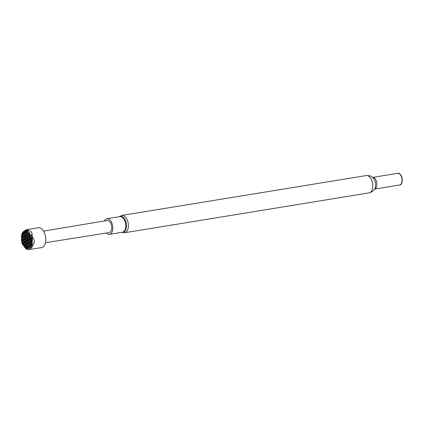 <?xml version="1.0" encoding="UTF-8"?>
<svg xmlns="http://www.w3.org/2000/svg" width="423" height="423" viewBox="0 0 423 423"><rect width="100%" height="100%" fill="white"/><g stroke="black" fill="none" stroke-linecap="round" stroke-linejoin="round"><path stroke-width="0.63" d="M22.62 232.539L21.901 233.528L21.8 235.23L23.434 236.827L21.198 236.658L21.927 237.922L21.758 238.366L23.387 239.963L21.15 239.799L21.885 241.062L21.71 241.507L23.498 243.214L23.323 243.659L24.999 242.115L22.826 241.914M27.839 232.592L28.415 230.842L26.411 230.847L26.781 230.064L24.56 231.55L25.126 230.81L24.159 231.392L22.948 232.476L23.482 233.686L21.901 233.528M25.993 246.255L26.723 247.518L26.549 247.963L28.188 249.665L25.983 248.798L26.527 249.02L26.147 248.782L26.591 247.857M27.648 245.271L28.23 246.424L26.057 246.218M29.309 244.283L29.848 245.462L27.717 245.229M22.905 232.534L23.492 231.82L22.467 232.608L22.927 232.037C25.322 230.149 26.601 229.388 26.76 229.758L28.473 230.398C31.233 231.138 32.439 232.745 32.095 235.225L32.957 238.022C34.866 240.412 34.829 242.828 32.851 245.271L31.91 247.455L31.492 247.307L31.122 245.826L31.551 244.452L29.377 244.245M26.924 245.097L27.86 246.345L26.48 247.381L24.397 247.201M28.584 244.113L29.52 245.361L28.14 246.392M30.245 243.125L31.18 244.372L29.8 245.409M24.375 244.103L25.11 245.366L24.936 245.811L26.617 244.267L24.444 244.066M27.696 242.13L28.431 243.394L28.256 243.838L29.933 242.3L27.759 242.093M31.593 241.311L31.656 241.665L32.566 240.735L31.038 240.148L31.751 241.422L32.412 241.031M30.99 243.199L32.386 242.781L31.588 241.39L30.974 243.177M32.386 242.781L32.391 242.279L31.656 241.665M29.959 242.744L29.314 244.161M30.969 243.299L31.609 244.801L32.518 243.875L30.99 243.288M32.37 243.664L31.508 244.394L31.276 243.992L31.508 244.394M28.299 243.733L27.654 245.15M26.638 244.716L25.993 246.133M24.978 245.705L24.333 247.117M25.311 242.945L26.247 244.193L24.862 245.229L22.784 245.049M26.036 243.114L26.771 244.378L26.596 244.822L28.235 243.31L26.099 243.077M26.972 241.961L27.907 243.209L26.522 244.24M28.632 240.973L29.568 242.22L28.182 243.257M29.356 241.147L30.091 242.411L29.917 242.855L31.556 241.337L29.42 241.105M30.292 239.989L31.223 241.237L29.843 242.268M26.083 239.978L26.818 241.242L26.644 241.686L28.32 240.142L26.147 239.941M29.404 238.006L30.139 239.27L29.964 239.714L31.64 238.175L29.467 237.969M31.566 241.3L32.418 240.528M23.365 243.553L22.72 244.965M25.026 242.564L24.381 243.981M26.686 241.581L26.041 242.998M28.346 240.592L27.701 242.009M30.007 239.608L29.361 241.025M31.038 240.063L32.434 239.645L31.63 238.255L31.038 240.148M29.964 239.714L31.503 241.284M32.434 239.645L32.439 239.143L31.704 238.524L32.486 237.673L31.249 237.308L31.704 238.524M22.763 241.951L23.334 243.024L24.629 242.041L23.693 240.793M24.423 240.962L25.158 242.226L24.983 242.67L26.617 241.158L24.486 240.925M25.354 239.804L26.289 241.057L24.909 242.088M27.014 238.821L27.95 240.068L26.57 241.105M27.744 238.995L28.478 240.253L28.304 240.703L29.938 239.185L27.807 238.953M28.674 237.837L29.61 239.085L28.23 240.116M30.334 236.848L31.27 238.096L29.89 239.132M24.471 237.826L25.005 239.006L22.874 238.773M26.131 236.838L26.665 238.017L24.534 237.789M27.791 235.854L28.325 237.033L26.194 236.801M29.451 234.871L29.985 236.045L27.855 235.817M22.81 238.81L23.381 239.889L24.677 238.9L23.741 237.652M25.401 236.669L26.337 237.916L24.957 238.953M27.061 235.68L27.997 236.933L26.617 237.964M28.722 234.696L29.658 235.944L28.278 236.98M31.249 237.308L31.598 235.088L29.938 235.992M24.518 234.686L25.052 235.865L22.921 235.637M26.178 233.702L26.712 234.881L24.582 234.649M27.839 232.713L28.373 233.893L26.242 233.665M22.858 235.674L23.429 236.748L24.724 235.764L23.788 234.516M25.449 233.528L26.385 234.776L25.005 235.812M27.109 232.544L28.045 233.792L26.665 234.828M29.451 234.749L29.985 232.936L28.325 233.84M24.56 231.55L25.142 232.703L22.969 232.497M26.411 230.847L26.76 231.741L24.629 231.513M23.958 231.545L24.772 232.624L23.392 233.66M25.618 230.556L26.432 231.64L25.052 232.671M28.087 230.657L26.712 231.688M23.313 243.093L21.763 242.939L22.456 243.627L22.297 244.113L23.249 243.077M31.614 238.165L32.28 237.499M22.768 241.829L23.387 239.963L23.371 240.518L24.73 241.433M23.413 240.412L23.344 239.989L23.101 240.338L23.091 241.025M21.71 241.327L23.101 240.338L21.71 241.327M24.423 240.84L25.047 238.979L25.031 239.534L26.39 240.449M25.073 239.429L25.005 239.006L24.761 239.349L24.751 240.042M26.083 239.857L26.707 237.99L26.691 238.546L28.05 239.46M26.734 238.44L26.665 238.017L26.422 238.366L26.411 239.053M27.744 238.873L28.367 237.007L28.352 237.562L29.71 238.477M28.394 237.456L28.325 237.033L28.082 237.377L28.071 238.07M29.404 237.885L30.028 236.018L30.012 236.579L31.551 238.144M30.049 236.468L29.985 236.045L29.742 236.394L29.732 237.081M32.095 235.225L31.646 235.146M22.81 238.688L23.434 236.827L23.418 237.382L24.777 238.297M23.455 237.277L23.392 236.848L23.149 237.197L23.138 237.89M21.15 239.799L21.816 237.826L23.149 237.197L21.758 238.366M24.471 237.705L25.094 235.838L25.079 236.394L26.438 237.308M25.116 236.288L25.052 235.865L24.809 236.214L24.798 236.901M26.131 236.716L26.755 234.855L26.739 235.41L28.098 236.325M26.776 235.304L26.712 234.881L26.469 235.225L26.459 235.918M27.791 235.733L28.415 233.866L28.394 234.421L29.758 235.336M28.436 234.316L28.373 233.893L28.13 234.242L28.119 234.929M30.054 233.269L30.033 232.994M22.858 235.553L23.482 233.686L23.461 234.242L24.825 235.156M23.503 234.136L23.439 233.713L23.196 234.062L23.186 234.749M24.518 234.564L25.142 232.703L25.121 233.258L26.485 234.173M25.163 233.152L25.1 232.724L24.857 233.073L24.846 233.766M26.178 233.581L26.802 231.714L26.781 232.269L28.145 233.184M26.823 232.164L26.76 231.741L26.517 232.09L26.506 232.777M28.436 231.117L28.415 230.842M21.198 236.658L21.864 234.691L23.196 234.062L21.8 235.23M31.122 245.826L32.159 245.678L31.508 244.473L31.254 245.509M32.159 245.678L32.296 245.351L31.609 244.801M27.606 248.285L28.23 246.424L28.209 246.979L29.568 248.111L29.758 248.46L27.669 248.37M28.251 246.868L28.188 246.445L27.944 246.794L27.934 247.481M27.606 248.407L27.913 248.877M29.266 247.302L30.044 245.546L29.869 245.99L31.434 247.46L29.33 247.381M29.911 245.885L29.848 245.462L29.605 245.811L29.594 246.498M29.266 247.423L29.573 247.889M31.461 247.444L31.239 246.292M26.258 230.244L26.527 229.663L38.292 227.743A10.062 5.721 80.7 0 1 45.071 234.612A10.062 5.721 80.7 0 1 41.533 247.603L28.188 249.665M45.758 238.561A5.869 3.336 -99.3 0 0 45.34 235.489A5.869 3.336 -99.3 0 0 45.176 234.977M22.763 245.06L23.942 245.858L23.91 246.265L24.862 245.229M24.375 247.212L25.554 248.01L25.523 248.417L26.48 247.381M43.548 231.122L107.188 220.51A6.112 3.474 80.7 0 1 111.312 224.682A6.112 3.474 80.7 0 1 109.155 232.576L45.441 242.728M104.37 220.98A7.91 4.494 80.7 0 1 106.903 218.733A7.91 4.494 80.7 0 1 112.232 224.132A7.91 4.494 80.7 0 1 109.451 234.347A7.91 4.494 80.7 0 1 106.337 233.02M374.524 189.097L399.539 185.02A5.917 3.368 -99.3 0 0 401.623 177.374A5.917 3.368 -99.3 0 0 397.636 173.335L372.615 177.417A5.917 3.368 -99.3 0 1 376.486 181.472A5.917 3.368 -99.3 0 1 374.524 189.092M399.048 185.1A6.033 3.432 -99.3 0 0 401.839 177.316A6.033 3.432 -99.3 0 0 397.139 173.414M31.91 247.455L29.668 249.538M31.551 244.452L32.365 244.166M31.64 238.175L32.402 237.922M25.523 248.417L25.983 248.798M26.57 247.407L27.944 246.794L26.549 247.963M26.147 248.782L27.807 249.48L26.876 248.238M28.23 246.424L29.605 245.811L28.209 246.979M29.89 245.435L31.265 244.822L29.869 245.99M23.165 236.145L23.392 236.774M28.473 230.398L28.103 230.657M29.705 232.809L27.902 232.676M31.318 234.961L29.515 234.828M26.781 232.269L28.394 230.815M26.802 231.714L28.177 231.101L28.167 231.793M25.121 233.258L26.517 232.09L25.142 232.703M23.461 234.242L24.857 233.073L23.482 233.686M28.394 234.421L30.007 232.967M28.415 233.866L29.79 233.253L29.779 233.945M26.739 235.41L28.13 234.242L26.755 234.855M25.079 236.394L26.469 235.225L25.094 235.838M23.418 237.382L24.809 236.214L23.434 236.827M23.117 239.281L23.35 239.91M30.012 236.579L31.619 235.119M30.028 236.018L31.402 235.41L31.381 236.711M31.371 237.488L31.603 238.117M28.352 237.562L29.742 236.394L28.367 237.007M26.691 238.546L28.082 237.377L26.707 237.99M25.031 239.534L26.422 238.366L25.047 238.979M23.371 240.518L24.761 239.349L23.387 239.963M23.069 242.421L23.302 243.051M21.716 241.512L21.763 242.939M25.787 230.635L26.533 231.032M24.127 231.619L24.872 232.021M22.467 232.608L23.212 233.004M29.98 239.159L31.355 238.546L31.344 239.233M28.32 240.142L29.695 239.534L29.684 240.222M26.66 241.131L28.034 240.518L28.024 241.205M24.999 242.115L26.374 241.501L26.363 242.194M23.339 243.103L24.714 242.49L24.703 243.177M32.587 239.434L32.439 239.143M31.323 240.629L31.556 241.258M28.304 240.703L29.663 241.612M26.644 241.686L28.003 242.601M24.983 242.67L26.342 243.585M23.323 243.659L24.682 244.573M22.297 244.113L22.874 244.589M29.933 242.3L31.307 241.686L31.297 242.374M28.272 243.283L29.647 242.67L29.636 243.357M26.617 244.267L27.987 243.653L27.981 244.346M24.957 245.255L26.326 244.642L26.321 245.329M32.539 242.569L32.391 242.279M23.91 246.265L24.486 246.741M24.936 245.811L26.3 246.725M26.596 244.822L27.96 245.737M28.256 243.838L29.621 244.753M29.917 242.855L31.281 243.77M32.957 238.022L32.169 238.133M32.063 245.181L32.851 245.271M21.811 234.384L23.112 233.612L22.477 232.772M25.364 247.825L26.2 247.333L25.264 246.086M23.751 245.673L24.587 245.181L23.651 243.928M21.716 240.661L23.016 239.889L22.081 238.641M21.763 237.525L23.064 236.748L22.128 235.5M22.324 243.41L22.969 243.024L22.033 241.776M31.133 247.513L30.197 246.265M29.473 248.497L28.537 247.249M119.365 216.703A8.143 4.632 80.7 0 1 125.906 221.853A8.143 4.632 80.7 0 1 121.914 232.312M121.872 215.418A8.772 4.986 80.7 0 1 127.783 221.403A8.772 4.986 80.7 0 1 124.695 232.735L369.041 192.883A8.772 4.986 -99.3 0 0 372.124 181.557A8.772 4.986 -99.3 0 0 366.218 175.566L121.872 215.418L119.196 216.729M106.903 218.733L119.878 216.618A7.91 4.494 80.7 0 1 125.203 222.017A7.91 4.494 80.7 0 1 122.421 232.227L109.451 234.347M369.041 192.883C372.245 191.957 374.218 190.413 374.958 188.256A6.81 3.87 -99.3 0 0 375.127 181.499A6.81 3.87 -99.3 0 0 373.298 178.078C371.912 176.264 369.549 175.429 366.218 175.566M25.623 248.174L26.284 247.778L26.274 248.47M24.011 246.022L24.671 245.626L24.661 246.318M22.445 243.838L23.054 243.474L23.043 244.166M26.543 230.107L26.538 230.641M121.745 232.338L124.695 232.735"/></g></svg>
